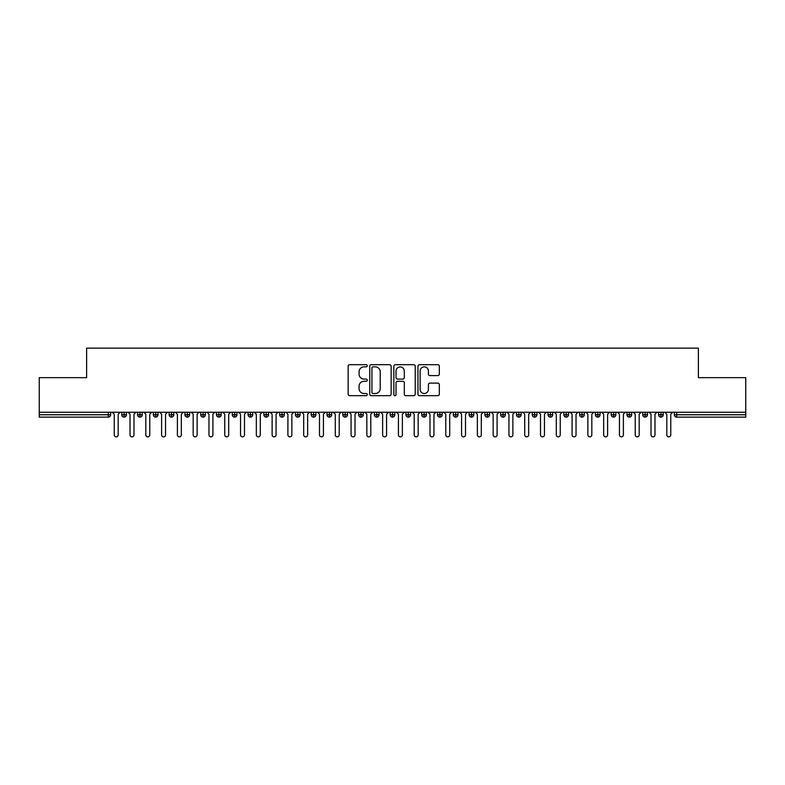 <?xml version="1.0" encoding="UTF-8"?>
<svg xmlns="http://www.w3.org/2000/svg" width="785" height="785" viewBox="0 0 785 785"><rect width="100%" height="100%" fill="white"/><g stroke="black" fill="none" stroke-linecap="round" stroke-linejoin="round"><path stroke-width="1.18" d="M367.243 365.771A1.089 1.089 0 0 0 366.153 364.691L349.688 364.691A1.55 1.55 0 0 0 348.138 366.242L348.138 394.129A1.55 1.55 0 0 0 349.688 395.679L366.153 395.679A1.089 1.089 0 0 0 367.243 394.6A1.089 1.089 0 0 0 366.153 393.511L364.024 393.511A4.955 4.955 0 0 1 359.069 388.555L359.069 386.23A4.955 4.955 0 0 1 364.024 381.274L366.153 381.274A1.089 1.089 0 0 0 367.243 380.185A1.089 1.089 0 0 0 366.153 379.096L364.024 379.096A4.955 4.955 0 0 1 359.069 374.141L359.069 371.815A4.955 4.955 0 0 1 364.024 366.86L366.153 366.86A1.089 1.089 0 0 0 367.243 365.771M437.785 375.613A1.55 1.55 0 0 0 439.335 374.062L439.335 366.242A1.55 1.55 0 0 0 437.785 364.691L419.504 364.691A1.55 1.55 0 0 0 417.954 366.242L417.954 394.129A1.55 1.55 0 0 0 419.504 395.679L437.785 395.679A1.55 1.55 0 0 0 439.335 394.129L439.335 384.679A1.55 1.55 0 0 0 437.785 383.129L429.964 383.129A1.55 1.55 0 0 0 428.414 384.679L428.414 389.37A4.141 4.141 0 0 1 424.273 393.511A4.141 4.141 0 0 1 420.122 389.37L420.122 371.001A4.141 4.141 0 0 1 424.273 366.86A4.141 4.141 0 0 1 428.414 371.001L428.414 374.062A1.55 1.55 0 0 0 429.964 375.613L437.785 375.613M39.25 412.233L745.75 412.233L745.75 377.663L698.385 377.663L698.385 348.138L86.615 348.138L86.615 377.663L39.25 377.663L39.25 414.765L108.281 414.765L108.281 412.233M391.146 366.242A1.55 1.55 0 0 0 389.596 364.691L371.305 364.691A1.55 1.55 0 0 0 369.755 366.242L369.755 394.129A1.55 1.55 0 0 0 371.305 395.679L389.596 395.679A1.55 1.55 0 0 0 391.146 394.129L391.146 366.242M395.404 364.691L413.695 364.691A1.55 1.55 0 0 1 415.245 366.242L415.245 394.129A1.55 1.55 0 0 1 413.695 395.679L405.865 395.679A1.55 1.55 0 0 1 404.314 394.129L404.314 382.825A1.55 1.55 0 0 0 402.764 381.274L397.573 381.274A1.55 1.55 0 0 0 396.023 382.825L396.023 394.6A1.089 1.089 0 0 1 394.943 395.679A1.089 1.089 0 0 1 393.854 394.6L393.854 366.242A1.55 1.55 0 0 1 395.404 364.691M110.646 414.765L108.281 414.765L108.281 417.129A2.365 2.365 0 0 0 110.646 414.765L110.646 412.233L110.646 414.765A2.365 2.365 0 0 1 108.281 417.129L39.25 417.129L39.25 414.765M745.75 412.233L745.75 417.129L676.719 417.129A2.365 2.365 0 0 1 674.354 414.765L674.354 412.233M124.148 412.233L124.148 417.129A2.365 2.365 0 0 1 121.783 414.765L121.783 412.233L121.783 414.765A2.365 2.365 0 0 0 124.148 417.129A2.365 2.365 0 0 0 126.434 414.765L126.434 412.233M139.936 412.233L139.936 417.129A2.365 2.365 0 0 1 137.571 414.765L137.571 412.233L137.571 414.765A2.365 2.365 0 0 0 139.936 417.129A2.365 2.365 0 0 0 142.222 414.765L142.222 412.233M155.724 412.233L155.724 417.129A2.365 2.365 0 0 1 153.36 414.765L153.36 412.233L153.36 414.765A2.365 2.365 0 0 0 155.724 417.129A2.365 2.365 0 0 0 158.011 414.765L158.011 412.233M171.513 412.233L171.513 417.129A2.365 2.365 0 0 1 169.148 414.765L169.148 412.233L169.148 414.765A2.365 2.365 0 0 0 171.513 417.129A2.365 2.365 0 0 0 173.799 414.765L173.799 412.233M187.301 412.233L187.301 417.129A2.365 2.365 0 0 1 184.926 414.765L184.926 412.233L184.926 414.765A2.365 2.365 0 0 0 187.301 417.129A2.365 2.365 0 0 0 189.587 414.765L189.587 412.233M203.089 412.233L203.089 417.129A2.365 2.365 0 0 1 200.715 414.765L200.715 412.233L200.715 414.765A2.365 2.365 0 0 0 203.089 417.129A2.365 2.365 0 0 0 205.376 414.765L205.376 412.233M218.878 412.233L218.878 417.129A2.365 2.365 0 0 1 216.503 414.765L216.503 412.233L216.503 414.765A2.365 2.365 0 0 0 218.878 417.129A2.365 2.365 0 0 0 221.164 414.765L221.164 412.233M234.666 412.233L234.666 417.129A2.365 2.365 0 0 1 232.291 414.765L232.291 412.233L232.291 414.765A2.365 2.365 0 0 0 234.666 417.129A2.365 2.365 0 0 0 236.952 414.765L236.952 412.233M250.454 412.233L250.454 417.129A2.365 2.365 0 0 1 248.08 414.765L248.08 412.233L248.08 414.765A2.365 2.365 0 0 0 250.454 417.129A2.365 2.365 0 0 0 252.741 414.765L252.741 412.233M266.243 412.233L266.243 417.129A2.365 2.365 0 0 1 263.868 414.765L263.868 412.233L263.868 414.765A2.365 2.365 0 0 0 266.243 417.129A2.365 2.365 0 0 0 268.529 414.765L268.529 412.233M282.021 412.233L282.021 417.129A2.365 2.365 0 0 1 279.656 414.765L279.656 412.233L279.656 414.765A2.365 2.365 0 0 0 282.021 417.129A2.365 2.365 0 0 0 284.317 414.765L284.317 412.233M297.809 412.233L297.809 417.129A2.365 2.365 0 0 1 295.445 414.765L295.445 412.233L295.445 414.765A2.365 2.365 0 0 0 297.809 417.129A2.365 2.365 0 0 0 300.105 414.765L300.105 412.233M313.598 412.233L313.598 417.129A2.365 2.365 0 0 1 311.233 414.765A2.365 2.365 0 0 0 313.598 417.129A2.365 2.365 0 0 1 311.233 414.765L311.233 412.233M315.894 412.233L315.894 414.765A2.365 2.365 0 0 1 313.598 417.129A2.365 2.365 0 0 0 315.894 414.765L311.233 414.765M329.386 417.129A2.365 2.365 0 0 1 327.021 414.765L327.021 412.233L327.021 414.765A2.365 2.365 0 0 0 329.386 417.129A2.365 2.365 0 0 0 331.682 414.765L331.682 412.233L331.682 414.765A2.365 2.365 0 0 1 329.386 417.129L329.386 414.765L331.682 414.765M345.174 412.233L345.174 417.129A2.365 2.365 0 0 1 342.81 414.765L342.81 412.233L342.81 414.765A2.365 2.365 0 0 0 345.174 417.129A2.365 2.365 0 0 0 347.47 414.765L347.47 412.233M360.963 412.233L360.963 417.129A2.365 2.365 0 0 1 358.598 414.765L358.598 412.233L358.598 414.765A2.365 2.365 0 0 0 360.963 417.129A2.365 2.365 0 0 0 363.249 414.765L363.249 412.233M376.751 412.233L376.751 414.765L374.386 414.765L374.386 412.233L374.386 414.765A2.365 2.365 0 0 0 376.751 417.129A2.365 2.365 0 0 0 379.037 414.765L379.037 412.233L379.037 414.765A2.365 2.365 0 0 1 376.751 417.129A2.365 2.365 0 0 1 374.386 414.765A2.365 2.365 0 0 0 376.751 417.129L376.751 414.765L379.037 414.765M392.539 412.233L392.539 417.129A2.365 2.365 0 0 1 390.174 414.765L390.174 412.233L390.174 414.765A2.365 2.365 0 0 0 392.539 417.129A2.365 2.365 0 0 0 394.826 414.765L394.826 412.233M408.328 412.233L408.328 417.129A2.365 2.365 0 0 1 405.963 414.765L405.963 412.233L405.963 414.765A2.365 2.365 0 0 0 408.328 417.129A2.365 2.365 0 0 0 410.614 414.765L410.614 412.233M424.116 412.233L424.116 417.129A2.365 2.365 0 0 1 421.751 414.765L421.751 412.233L421.751 414.765A2.365 2.365 0 0 0 424.116 417.129A2.365 2.365 0 0 0 426.402 414.765L426.402 412.233M439.904 412.233L439.904 417.129A2.365 2.365 0 0 1 437.53 414.765L437.53 412.233M442.19 412.233L442.19 414.765A2.365 2.365 0 0 1 439.904 417.129A2.365 2.365 0 0 0 442.19 414.765L437.53 414.765A2.365 2.365 0 0 0 439.904 417.129M455.692 417.129A2.365 2.365 0 0 1 453.318 414.765L453.318 412.233L453.318 414.765A2.365 2.365 0 0 0 455.692 417.129A2.365 2.365 0 0 0 457.979 414.765L457.979 412.233L457.979 414.765A2.365 2.365 0 0 1 455.692 417.129L455.692 414.765L457.979 414.765M471.481 412.233L471.481 417.129A2.365 2.365 0 0 1 469.106 414.765L469.106 412.233M473.767 412.233L473.767 414.765A2.365 2.365 0 0 1 471.481 417.129A2.365 2.365 0 0 0 473.767 414.765L469.106 414.765A2.365 2.365 0 0 0 471.481 417.129M487.269 412.233L487.269 417.129A2.365 2.365 0 0 1 484.894 414.765L484.894 412.233M489.555 412.233L489.555 414.765L489.555 412.233M503.057 412.233L503.057 417.129A2.365 2.365 0 0 1 500.683 414.765A2.365 2.365 0 0 0 503.057 417.129A2.365 2.365 0 0 1 500.683 414.765L500.683 412.233M505.344 412.233L505.344 414.765L505.344 412.233M518.846 412.233L518.846 417.129A2.365 2.365 0 0 1 516.471 414.765L516.471 412.233M521.132 412.233L521.132 414.765L521.132 412.233M534.624 412.233L534.624 417.129A2.365 2.365 0 0 1 532.259 414.765L532.259 412.233M536.92 412.233L536.92 414.765A2.365 2.365 0 0 1 534.624 417.129A2.365 2.365 0 0 0 536.92 414.765L532.259 414.765A2.365 2.365 0 0 0 534.624 417.129M550.413 412.233L550.413 417.129A2.365 2.365 0 0 1 548.048 414.765L548.048 412.233M552.709 412.233L552.709 414.765L552.709 412.233M566.201 412.233L566.201 417.129A2.365 2.365 0 0 1 563.836 414.765L563.836 412.233M568.497 412.233L568.497 414.765L568.497 412.233M581.989 412.233L581.989 417.129A2.365 2.365 0 0 1 579.624 414.765L579.624 412.233M584.285 412.233L584.285 414.765L584.285 412.233M597.778 412.233L597.778 417.129A2.365 2.365 0 0 1 595.413 414.765L595.413 412.233M600.074 412.233L600.074 414.765A2.365 2.365 0 0 1 597.778 417.129A2.365 2.365 0 0 0 600.074 414.765L595.413 414.765A2.365 2.365 0 0 0 597.778 417.129M613.566 412.233L613.566 417.129A2.365 2.365 0 0 1 611.201 414.765L611.201 412.233L611.201 414.765A2.365 2.365 0 0 0 613.566 417.129A2.365 2.365 0 0 0 615.852 414.765L615.852 412.233M629.354 412.233L629.354 417.129A2.365 2.365 0 0 1 626.989 414.765L626.989 412.233M631.64 412.233L631.64 414.765L631.64 412.233M645.142 412.233L645.142 417.129A2.365 2.365 0 0 1 642.778 414.765A2.365 2.365 0 0 0 645.142 417.129A2.365 2.365 0 0 1 642.778 414.765L642.778 412.233M647.429 412.233L647.429 414.765L647.429 412.233M660.931 412.233L660.931 417.129A2.365 2.365 0 0 1 658.566 414.765L658.566 412.233L658.566 414.765A2.365 2.365 0 0 0 660.931 417.129A2.365 2.365 0 0 0 663.217 414.765L663.217 412.233M329.386 412.233L329.386 414.765L327.021 414.765M455.692 412.233L455.692 414.765L453.318 414.765M487.269 417.129A2.365 2.365 0 0 0 489.555 414.765A2.365 2.365 0 0 1 487.269 417.129A2.365 2.365 0 0 1 484.894 414.765L489.555 414.765M503.057 417.129A2.365 2.365 0 0 0 505.344 414.765A2.365 2.365 0 0 1 503.057 417.129M518.846 417.129A2.365 2.365 0 0 0 521.132 414.765A2.365 2.365 0 0 1 518.846 417.129A2.365 2.365 0 0 1 516.471 414.765L521.132 414.765M550.413 417.129A2.365 2.365 0 0 0 552.709 414.765A2.365 2.365 0 0 1 550.413 417.129A2.365 2.365 0 0 1 548.048 414.765L552.709 414.765M566.201 417.129A2.365 2.365 0 0 0 568.497 414.765A2.365 2.365 0 0 1 566.201 417.129A2.365 2.365 0 0 1 563.836 414.765L568.497 414.765M581.989 417.129A2.365 2.365 0 0 0 584.285 414.765A2.365 2.365 0 0 1 581.989 417.129A2.365 2.365 0 0 1 579.624 414.765L584.285 414.765M629.354 417.129A2.365 2.365 0 0 0 631.64 414.765A2.365 2.365 0 0 1 629.354 417.129A2.365 2.365 0 0 1 626.989 414.765L631.64 414.765M645.142 417.129A2.365 2.365 0 0 0 647.429 414.765A2.365 2.365 0 0 1 645.142 417.129M676.719 417.129A2.365 2.365 0 0 1 674.354 414.765A2.365 2.365 0 0 0 676.719 417.129L676.719 414.765L745.75 414.765M373.012 366.86A1.089 1.089 0 0 0 371.933 367.939L371.933 392.431A1.089 1.089 0 0 0 373.012 393.511L375.259 393.511A4.955 4.955 0 0 0 380.215 388.555L380.215 371.815A4.955 4.955 0 0 0 375.259 366.86L373.012 366.86M404.314 371.079A4.141 4.141 0 0 0 400.173 366.938A4.141 4.141 0 0 0 396.023 371.079L396.023 377.556A1.55 1.55 0 0 0 397.573 379.096L402.764 379.096A1.55 1.55 0 0 0 404.314 377.556L404.314 371.079M114.237 434.89L114.237 414.205L114.237 434.89A1.972 1.972 0 0 0 116.219 436.862A1.972 1.972 0 0 0 118.192 434.89L118.192 414.205L118.192 434.89M120.164 412.233L118.192 414.205M114.237 414.205L112.265 412.233M130.025 434.89L130.025 414.205L130.025 434.89A1.972 1.972 0 0 0 132.008 436.862A1.972 1.972 0 0 0 133.98 434.89L133.98 414.205L133.98 434.89M145.814 434.89L145.814 414.205L145.814 434.89A1.972 1.972 0 0 0 147.786 436.862A1.972 1.972 0 0 0 149.768 434.89L149.768 414.205L149.768 434.89M161.602 434.89L161.602 414.205L161.602 434.89A1.972 1.972 0 0 0 163.574 436.862A1.972 1.972 0 0 0 165.556 434.89L165.556 414.205L165.556 434.89M177.39 434.89L177.39 414.205L177.39 434.89A1.972 1.972 0 0 0 179.363 436.862A1.972 1.972 0 0 0 181.335 434.89L181.335 414.205L181.335 434.89M135.952 412.233L133.98 414.205M130.025 414.205L128.053 412.233M151.74 412.233L149.768 414.205M145.814 414.205L143.841 412.233M167.529 412.233L165.556 414.205M161.602 414.205L159.63 412.233M183.317 412.233L181.335 414.205M177.39 414.205L175.418 412.233M193.179 434.89L193.179 414.205L193.179 434.89A1.972 1.972 0 0 0 195.151 436.862A1.972 1.972 0 0 0 197.123 434.89L197.123 414.205L197.123 434.89M199.105 412.233L197.123 414.205M193.179 414.205L191.206 412.233M208.967 434.89L208.967 414.205L208.967 434.89A1.972 1.972 0 0 0 210.939 436.862A1.972 1.972 0 0 0 212.912 434.89L212.912 414.205L212.912 434.89M224.755 434.89L224.755 414.205L224.755 434.89A1.972 1.972 0 0 0 226.728 436.862A1.972 1.972 0 0 0 228.7 434.89L228.7 414.205L228.7 434.89M240.544 434.89L240.544 414.205L240.544 434.89A1.972 1.972 0 0 0 242.516 436.862A1.972 1.972 0 0 0 244.488 434.89L244.488 414.205L244.488 434.89M256.332 434.89L256.332 414.205L256.332 434.89A1.972 1.972 0 0 0 258.304 436.862A1.972 1.972 0 0 0 260.277 434.89L260.277 414.205L260.277 434.89M214.884 412.233L212.912 414.205M208.967 414.205L206.995 412.233M230.672 412.233L228.7 414.205M224.755 414.205L222.783 412.233M246.461 412.233L244.488 414.205M240.544 414.205L238.571 412.233M262.249 412.233L260.277 414.205M256.332 414.205L254.36 412.233M272.12 434.89L272.12 414.205L272.12 434.89A1.972 1.972 0 0 0 274.093 436.862A1.972 1.972 0 0 0 276.065 434.89L276.065 414.205L276.065 434.89M287.909 434.89L287.909 414.205L287.909 434.89A1.972 1.972 0 0 0 289.881 436.862A1.972 1.972 0 0 0 291.853 434.89L291.853 414.205L291.853 434.89M303.697 434.89L303.697 414.205L303.697 434.89A1.972 1.972 0 0 0 305.669 436.862A1.972 1.972 0 0 0 307.641 434.89L307.641 414.205L307.641 434.89M319.485 434.89L319.485 414.205L319.485 434.89A1.972 1.972 0 0 0 321.457 436.862A1.972 1.972 0 0 0 323.43 434.89L323.43 414.205L323.43 434.89M335.274 434.89L335.274 414.205L335.274 434.89A1.972 1.972 0 0 0 337.246 436.862A1.972 1.972 0 0 0 339.218 434.89L339.218 414.205L339.218 434.89M278.037 412.233L276.065 414.205M272.12 414.205L270.148 412.233M293.825 412.233L291.853 414.205M287.909 414.205L285.936 412.233M309.614 412.233L307.641 414.205M303.697 414.205L301.725 412.233M325.402 412.233L323.43 414.205M319.485 414.205L317.513 412.233M341.19 412.233L339.218 414.205M335.274 414.205L333.291 412.233M351.062 434.89L351.062 414.205L351.062 434.89A1.972 1.972 0 0 0 353.034 436.862A1.972 1.972 0 0 0 355.006 434.89L355.006 414.205L355.006 434.89M356.979 412.233L355.006 414.205M351.062 414.205L349.08 412.233M366.84 434.89L366.84 414.205L366.84 434.89A1.972 1.972 0 0 0 368.822 436.862A1.972 1.972 0 0 0 370.795 434.89L370.795 414.205L370.795 434.89M372.767 412.233L370.795 414.205M366.84 414.205L364.868 412.233M382.629 434.89L382.629 414.205L382.629 434.89A1.972 1.972 0 0 0 384.611 436.862A1.972 1.972 0 0 0 386.583 434.89L386.583 414.205L386.583 434.89M388.555 412.233L386.583 414.205M382.629 414.205L380.656 412.233M398.417 434.89L398.417 414.205L398.417 434.89A1.972 1.972 0 0 0 400.389 436.862A1.972 1.972 0 0 0 402.371 434.89L402.371 414.205L402.371 434.89M404.344 412.233L402.371 414.205M398.417 414.205L396.445 412.233M414.205 434.89L414.205 414.205L414.205 434.89A1.972 1.972 0 0 0 416.178 436.862A1.972 1.972 0 0 0 418.16 434.89L418.16 414.205L418.16 434.89M420.132 412.233L418.16 414.205M414.205 414.205L412.233 412.233M429.994 434.89L429.994 414.205L429.994 434.89A1.972 1.972 0 0 0 431.966 436.862A1.972 1.972 0 0 0 433.938 434.89L433.938 414.205L433.938 434.89M435.92 412.233L433.938 414.205M429.994 414.205L428.021 412.233M445.782 434.89L445.782 414.205L445.782 434.89A1.972 1.972 0 0 0 447.754 436.862A1.972 1.972 0 0 0 449.726 434.89L449.726 414.205L449.726 434.89M451.709 412.233L449.726 414.205M445.782 414.205L443.81 412.233M461.57 434.89L461.57 414.205L461.57 434.89A1.972 1.972 0 0 0 463.542 436.862A1.972 1.972 0 0 0 465.515 434.89L465.515 414.205L465.515 434.89M467.487 412.233L465.515 414.205M461.57 414.205L459.598 412.233M477.358 434.89L477.358 414.205L477.358 434.89A1.972 1.972 0 0 0 479.331 436.862A1.972 1.972 0 0 0 481.303 434.89L481.303 414.205L481.303 434.89M483.275 412.233L481.303 414.205M477.358 414.205L475.386 412.233M493.147 434.89L493.147 414.205L493.147 434.89A1.972 1.972 0 0 0 495.119 436.862A1.972 1.972 0 0 0 497.091 434.89L497.091 414.205L497.091 434.89M499.064 412.233L497.091 414.205M493.147 414.205L491.174 412.233M508.935 434.89L508.935 414.205L508.935 434.89A1.972 1.972 0 0 0 510.907 436.862A1.972 1.972 0 0 0 512.88 434.89L512.88 414.205L512.88 434.89M514.852 412.233L512.88 414.205M508.935 414.205L506.963 412.233M524.723 434.89L524.723 414.205L524.723 434.89A1.972 1.972 0 0 0 526.696 436.862A1.972 1.972 0 0 0 528.668 434.89L528.668 414.205L528.668 434.89M530.64 412.233L528.668 414.205M524.723 414.205L522.751 412.233M540.512 434.89L540.512 414.205L540.512 434.89A1.972 1.972 0 0 0 542.484 436.862A1.972 1.972 0 0 0 544.456 434.89L544.456 414.205L544.456 434.89M546.429 412.233L544.456 414.205M540.512 414.205L538.539 412.233M556.3 434.89L556.3 414.205L556.3 434.89A1.972 1.972 0 0 0 558.272 436.862A1.972 1.972 0 0 0 560.245 434.89L560.245 414.205L560.245 434.89M562.217 412.233L560.245 414.205M556.3 414.205L554.328 412.233M572.088 434.89L572.088 414.205L572.088 434.89A1.972 1.972 0 0 0 574.061 436.862A1.972 1.972 0 0 0 576.033 434.89L576.033 414.205L576.033 434.89M578.005 412.233L576.033 414.205M572.088 414.205L570.116 412.233M587.877 434.89L587.877 414.205L587.877 434.89A1.972 1.972 0 0 0 589.849 436.862A1.972 1.972 0 0 0 591.821 434.89L591.821 414.205L591.821 434.89M593.794 412.233L591.821 414.205M587.877 414.205L585.895 412.233M603.665 434.89L603.665 414.205L603.665 434.89A1.972 1.972 0 0 0 605.637 436.862A1.972 1.972 0 0 0 607.61 434.89L607.61 414.205L607.61 434.89M609.582 412.233L607.61 414.205M603.665 414.205L601.683 412.233M619.443 434.89L619.443 414.205L619.443 434.89A1.972 1.972 0 0 0 621.426 436.862A1.972 1.972 0 0 0 623.398 434.89L623.398 414.205L623.398 434.89M625.37 412.233L623.398 414.205M619.443 414.205L617.471 412.233M635.232 434.89L635.232 414.205L635.232 434.89A1.972 1.972 0 0 0 637.214 436.862A1.972 1.972 0 0 0 639.186 434.89L639.186 414.205L639.186 434.89M641.159 412.233L639.186 414.205M635.232 414.205L633.26 412.233M651.02 434.89L651.02 414.205L651.02 434.89A1.972 1.972 0 0 0 652.992 436.862A1.972 1.972 0 0 0 654.975 434.89L654.975 414.205L654.975 434.89M656.947 412.233L654.975 414.205M651.02 414.205L649.048 412.233M666.808 434.89L666.808 414.205L666.808 434.89A1.972 1.972 0 0 0 668.781 436.862A1.972 1.972 0 0 0 670.763 434.89L670.763 414.205L670.763 434.89M672.735 412.233L670.763 414.205M666.808 414.205L664.836 412.233M676.719 412.233L676.719 414.765L674.354 414.765M121.783 414.765A2.365 2.365 0 0 0 124.148 417.129A2.365 2.365 0 0 0 126.434 414.765L121.783 414.765M137.571 414.765A2.365 2.365 0 0 0 139.936 417.129A2.365 2.365 0 0 0 142.222 414.765L137.571 414.765M153.36 414.765A2.365 2.365 0 0 0 155.724 417.129A2.365 2.365 0 0 0 158.011 414.765L153.36 414.765M169.148 414.765A2.365 2.365 0 0 0 171.513 417.129A2.365 2.365 0 0 0 173.799 414.765L169.148 414.765M184.926 414.765A2.365 2.365 0 0 0 187.301 417.129A2.365 2.365 0 0 0 189.587 414.765L184.926 414.765M200.715 414.765L205.376 414.765A2.365 2.365 0 0 1 203.089 417.129M216.503 414.765A2.365 2.365 0 0 0 218.878 417.129A2.365 2.365 0 0 0 221.164 414.765L216.503 414.765M232.291 414.765L236.952 414.765A2.365 2.365 0 0 1 234.666 417.129M248.08 414.765A2.365 2.365 0 0 0 250.454 417.129A2.365 2.365 0 0 0 252.741 414.765L248.08 414.765M263.868 414.765A2.365 2.365 0 0 0 266.243 417.129A2.365 2.365 0 0 0 268.529 414.765L263.868 414.765M279.656 414.765A2.365 2.365 0 0 0 282.021 417.129A2.365 2.365 0 0 0 284.317 414.765L279.656 414.765M295.445 414.765A2.365 2.365 0 0 0 297.809 417.129A2.365 2.365 0 0 0 300.105 414.765L295.445 414.765M342.81 414.765L347.47 414.765A2.365 2.365 0 0 1 345.174 417.129M358.598 414.765A2.365 2.365 0 0 0 360.963 417.129A2.365 2.365 0 0 0 363.249 414.765L358.598 414.765M390.174 414.765L394.826 414.765A2.365 2.365 0 0 1 392.539 417.129M405.963 414.765A2.365 2.365 0 0 0 408.328 417.129A2.365 2.365 0 0 0 410.614 414.765L405.963 414.765M421.751 414.765L426.402 414.765A2.365 2.365 0 0 1 424.116 417.129M500.683 414.765L505.344 414.765M611.201 414.765L615.852 414.765A2.365 2.365 0 0 1 613.566 417.129M642.778 414.765L647.429 414.765M658.566 414.765A2.365 2.365 0 0 0 660.931 417.129A2.365 2.365 0 0 0 663.217 414.765L658.566 414.765"/></g></svg>
